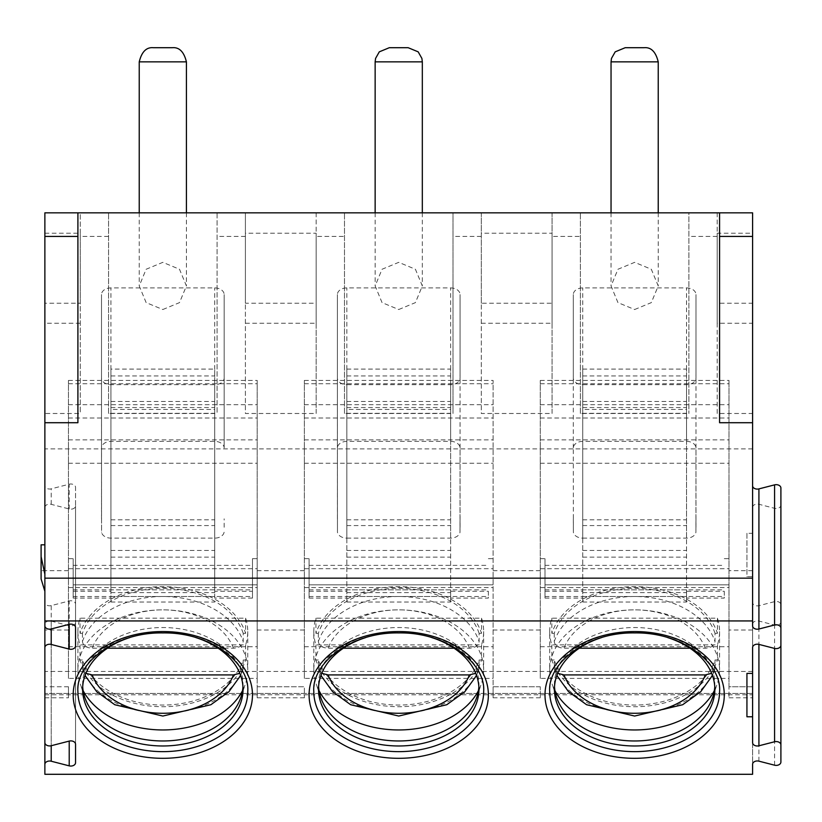 <?xml version="1.0" encoding="UTF-8"?>
<svg xmlns="http://www.w3.org/2000/svg" width="822" height="822" viewBox="0 0 822 822"><rect width="100%" height="100%" fill="white"/><g stroke="black" fill="none" stroke-linecap="round" stroke-linejoin="round"><path stroke-width="0.62" stroke-dasharray="4.11 3.08" d="M752.592 576.654L752.592 673.403L752.592 576.654L746.931 576.654L746.931 533.283L752.592 533.283M752.592 625.881L752.592 647.531M717.205 303.236L717.205 212.836L752.592 212.836L752.592 303.236L717.205 303.236L717.205 212.836L688.898 212.836L688.898 413.487L688.898 212.836L552.076 212.836L552.076 303.236L481.302 303.236L481.302 212.836L452.994 212.836L452.994 413.487L452.994 212.836L316.162 212.836L316.162 303.236L245.398 303.236L245.398 212.836L217.09 212.836L217.09 413.487L217.09 212.836L80.258 212.836L80.258 303.236L44.871 303.236L44.871 213.093L80.258 213.093L80.258 303.236M752.592 233.232L752.592 413.487L717.205 413.487L717.205 233.232L752.592 233.232L752.592 213.093L752.592 303.236M752.592 671.461L44.871 671.461L44.871 774.293L752.592 774.293L752.592 413.487M752.592 624.175A4.716 3.339 0 0 1 758.922 621.042L774.571 625.069A4.716 3.339 180 0 0 780.9 621.935L780.9 604.776A4.716 3.339 180 0 0 774.571 601.642L758.922 605.67A4.716 3.339 0 0 1 752.592 602.526L752.592 764.296M752.592 602.526L752.592 742.646M746.931 533.283L746.931 576.654M247.751 691.59A84.923 60.047 0 0 0 162.828 631.543A84.923 60.047 180 0 0 77.905 691.59M129.855 637.553A80.207 56.718 180 0 1 162.828 632.539A80.207 56.718 0 0 1 195.8 637.553M242.952 686.75A80.207 56.718 0 0 0 243.035 684.253A80.207 56.718 0 0 0 162.828 627.535A80.207 56.718 180 0 0 82.621 684.253A80.207 56.718 180 0 0 82.693 686.75M77.905 631.543A84.923 60.047 0 0 1 80.022 618.195L245.634 618.195A84.923 60.047 0 0 1 247.751 631.543A84.923 60.047 0 0 1 245.634 644.89L80.022 644.89A84.923 60.047 0 0 1 77.905 631.543L77.905 669.909A84.923 60.047 180 0 1 162.828 609.852A84.923 60.047 0 0 1 247.751 669.909A84.923 60.047 0 0 1 245.429 683.873A84.923 60.047 0 0 1 242.521 690.655M77.905 669.909A84.923 60.047 180 0 0 80.227 683.873A84.923 60.047 180 0 0 83.135 690.655M245.634 618.195L245.634 633.33A84.923 60.047 0 0 0 162.828 586.62A84.923 60.047 180 0 0 80.022 633.33L80.022 618.195M80.022 644.89L80.022 660.015A84.923 60.047 180 0 0 162.828 706.725A84.923 60.047 0 0 0 245.634 660.015L243.209 660.015A82.57 58.383 0 0 1 162.828 705.06A82.57 58.383 0 0 1 82.447 660.015L82.693 669.725L85.015 675.489M80.022 660.015L82.447 660.015M245.634 633.33L243.209 633.33L243.209 641.55C242.613 645.619 239.377 647.849 233.479 648.219L218.19 648.219M80.022 633.33L82.447 633.33A82.57 58.383 0 0 1 162.828 588.295A82.57 58.383 0 0 1 243.209 633.33M245.634 644.89L245.634 660.015M243.209 660.015L242.963 669.725L239.798 673.31M85.858 673.31L82.693 669.725M82.447 633.33L82.447 641.55C83.063 645.64 86.31 647.859 92.177 648.219L107.456 648.219M483.655 691.59A84.923 60.047 0 0 0 398.732 631.543A84.923 60.047 180 0 0 313.809 691.59M365.759 637.553A80.207 56.718 180 0 1 398.732 632.539A80.207 56.718 0 0 1 431.704 637.553M478.866 686.75A80.207 56.718 0 0 0 478.938 684.253A80.207 56.718 0 0 0 398.732 627.535A80.207 56.718 180 0 0 318.525 684.253A80.207 56.718 180 0 0 318.607 686.75M313.809 631.543A84.923 60.047 0 0 1 315.925 618.195L481.538 618.195A84.923 60.047 0 0 1 483.655 631.543A84.923 60.047 0 0 1 481.538 644.89L315.925 644.89A84.923 60.047 0 0 1 313.809 631.543L313.809 669.909A84.923 60.047 180 0 1 398.732 609.852A84.923 60.047 0 0 1 483.655 669.909A84.923 60.047 0 0 1 481.332 683.873A84.923 60.047 0 0 1 478.425 690.655M313.809 669.909A84.923 60.047 180 0 0 316.131 683.873A84.923 60.047 180 0 0 319.039 690.655M481.538 618.195L481.538 633.33A84.923 60.047 0 0 0 398.732 586.62A84.923 60.047 180 0 0 315.925 633.33L315.925 618.195M315.925 644.89L315.925 660.015A84.923 60.047 180 0 0 398.732 706.725A84.923 60.047 0 0 0 481.538 660.015L479.113 660.015A82.57 58.383 0 0 1 398.732 705.06A82.57 58.383 0 0 1 318.35 660.015L318.597 669.725L320.919 675.489M315.925 660.015L318.35 660.015M481.538 633.33L479.113 633.33L479.113 641.55C478.517 645.619 475.28 647.849 469.383 648.219L454.104 648.219M315.925 633.33L318.35 633.33A82.57 58.383 0 0 1 398.732 588.295A82.57 58.383 0 0 1 479.113 633.33M481.538 644.89L481.538 660.015M479.113 660.015L478.866 669.725L475.712 673.31M321.762 673.31L318.597 669.725M318.35 633.33L318.35 641.55C318.967 645.64 322.214 647.859 328.081 648.219L343.37 648.219M719.569 691.59A84.923 60.047 0 0 0 634.635 631.543A84.923 60.047 180 0 0 549.713 691.59M601.663 637.553A80.207 56.718 180 0 1 634.635 632.539A80.207 56.718 0 0 1 667.608 637.553M714.77 686.75A80.207 56.718 0 0 0 714.842 684.253A80.207 56.718 0 0 0 634.635 627.535A80.207 56.718 180 0 0 554.429 684.253A80.207 56.718 180 0 0 554.511 686.75M549.713 631.543A84.923 60.047 0 0 1 551.839 618.195L717.442 618.195A84.923 60.047 0 0 1 719.569 631.543A84.923 60.047 0 0 1 717.442 644.89L551.839 644.89A84.923 60.047 0 0 1 549.713 631.543L549.713 669.909A84.923 60.047 180 0 1 634.635 609.852A84.923 60.047 0 0 1 719.569 669.909A84.923 60.047 0 0 1 717.236 683.873A84.923 60.047 0 0 1 714.328 690.655M549.713 669.909A84.923 60.047 180 0 0 552.045 683.873A84.923 60.047 180 0 0 554.942 690.655M717.442 618.195L717.442 633.33A84.923 60.047 0 0 0 634.635 586.62A84.923 60.047 180 0 0 551.839 633.33L551.839 618.195M551.839 644.89L551.839 660.015A84.923 60.047 180 0 0 634.635 706.725A84.923 60.047 0 0 0 717.442 660.015L715.017 660.015A82.57 58.383 0 0 1 634.635 705.06A82.57 58.383 0 0 1 554.254 660.015L554.501 669.725L556.833 675.489M551.839 660.015L554.254 660.015M717.442 633.33L715.017 633.33L715.017 641.55C714.431 645.619 711.184 647.849 705.297 648.219L690.007 648.219M551.839 633.33L554.254 633.33A82.57 58.383 0 0 1 634.635 588.295A82.57 58.383 0 0 1 715.017 633.33M717.442 644.89L717.442 660.015M715.017 660.015L714.77 669.725L711.616 673.31M557.665 673.31L554.501 669.725M554.254 633.33L554.254 641.55C554.881 645.64 558.117 647.859 563.984 648.219L579.274 648.219M752.592 507.41A4.716 3.339 0 0 1 758.922 504.276L774.571 508.304A4.716 3.339 180 0 0 780.9 505.17L780.9 488.011M780.9 762.056L780.9 621.935M780.9 645.291L780.9 505.17M44.871 671.461L44.871 413.487L80.258 413.487L80.258 233.232L80.258 413.487M752.592 686.75L729.001 686.75L729.001 697.806L729.001 380.422L729.001 686.75L752.592 686.75M540.28 678.407L540.28 380.422L540.28 678.407L729.001 678.407M540.28 686.75L493.097 686.75L493.097 697.806L493.097 380.422L493.097 686.75L540.28 686.75L540.28 697.806L540.28 686.75M304.366 678.407L304.366 380.422L304.366 678.407L493.097 678.407M68.462 678.407L68.462 380.422L68.462 678.407L257.194 678.407L257.194 686.75L304.366 686.75L304.366 697.806L304.366 686.75L257.194 686.75L257.194 697.806L257.194 380.422L257.194 587.596L257.194 558.683L252.467 558.683L252.467 598.077L252.467 558.683M68.462 686.75L44.871 686.75L68.462 686.75L68.462 697.806L68.462 686.75M68.462 570.653L44.871 570.653L44.871 591.285L44.871 544.822L44.871 570.673L41.1 570.673L41.1 578.924M304.366 570.653L257.194 570.653M540.28 570.653L493.097 570.653M752.592 570.653L729.001 570.653M540.28 463.228L729.001 463.228M752.592 448.904L44.871 448.904M68.462 463.228L257.194 463.228M304.366 463.228L493.097 463.228M540.28 646.719L729.001 646.719M540.28 439.873L729.001 439.873M540.28 380.422L729.001 380.422M540.28 383.761L729.001 383.761M686.534 598.077L686.534 591.295L724.285 591.295L724.285 598.077L686.534 598.077L686.534 602.033L686.534 369.099L686.534 591.295M544.996 591.295L544.996 558.683L544.996 598.077L544.996 591.295L582.736 591.295L582.736 602.033L582.736 369.099L582.736 409.438L686.534 409.438M544.996 598.077L582.736 598.077M582.736 538.122L686.534 538.122A9.432 6.668 0 0 0 695.915 532.224L695.977 448.052A9.432 6.668 180 0 0 686.534 441.373L582.736 441.373A9.432 6.668 180 0 0 573.304 448.052L573.366 532.224A9.432 6.668 0 0 0 582.736 538.122L582.736 384.665A9.432 6.668 180 0 1 573.304 377.986L573.304 294.584A9.432 6.668 180 0 1 582.736 287.906L686.534 287.906A9.432 6.668 180 0 1 695.977 294.584L695.977 377.986A9.432 6.668 180 0 1 686.534 384.665L582.736 384.665M582.736 409.438L582.736 589.836L686.534 589.836M582.736 591.295L582.736 589.836M582.736 375.942L686.534 375.942M582.736 369.099L686.534 369.099M695.977 527.262L695.977 377.986M695.977 448.052L695.977 294.584M695.957 375.942L695.977 373.794M695.957 518.805L695.915 532.224M573.324 518.805L573.366 532.224M573.314 375.942L573.304 383.319L573.314 375.942M573.304 448.052L573.304 294.584M724.285 591.295L724.285 598.077M544.996 584.832L729.001 584.832L544.996 584.832M540.28 558.683L544.996 558.683M724.285 558.683L729.001 558.683M540.28 568.69L729.001 568.69M544.996 565.361L724.285 565.361M580.383 413.487L580.383 212.836L580.383 413.487L688.898 413.487M552.076 236.428L552.076 413.487L481.302 413.487L481.302 233.232L552.076 233.232L552.076 236.428L580.383 236.428M481.302 233.232L481.302 413.487M344.48 413.487L344.48 212.836L344.48 413.487L452.994 413.487M316.162 236.428L316.162 413.487L245.398 413.487L245.398 233.232L316.162 233.232L316.162 236.428L344.48 236.428M245.398 233.232L245.398 413.487M108.566 413.487L108.566 212.836L108.566 413.487L217.09 413.487M717.205 413.487L717.205 323.252L752.592 323.252M44.871 303.236L44.871 212.836L80.258 213.093M245.398 212.836L316.162 213.093L245.398 212.836M481.302 212.836L552.076 213.093L481.302 212.836M719.569 212.836L719.569 422.714M77.905 212.836L77.905 422.714M51.211 621.103L69.212 625.737A4.716 3.339 180 0 0 75.542 622.603L75.542 604.108A4.716 3.339 180 0 0 69.212 600.974L51.211 605.609L51.211 745.729L51.211 621.103A4.716 3.339 0 0 0 44.871 624.237L44.871 625.819M44.871 213.093L44.871 413.487M51.211 605.609A4.716 3.339 0 0 1 44.871 602.475M44.871 507.472A4.716 3.339 0 0 1 51.211 504.338L69.212 508.972A4.716 3.339 180 0 0 75.542 505.838L75.542 487.343A4.716 3.339 180 0 0 69.212 484.199L51.211 488.833A4.716 3.339 0 0 1 44.871 485.699M75.542 744.229L75.542 604.108M75.542 762.724L75.542 622.603M75.542 627.463L75.542 487.343M75.542 645.958L75.542 505.838M80.258 323.252L44.871 323.252M44.871 233.232L80.258 233.232M717.205 213.093L752.592 213.093M245.398 323.252L316.162 323.252L316.162 413.487M316.162 323.252L316.162 233.232M245.398 303.236L245.398 213.093M316.162 303.236L316.162 213.093M398.732 309.524L415.418 302.619L422.323 285.933L415.418 269.256L398.732 262.341L382.055 269.256L375.14 285.933L382.055 302.619L398.732 309.524M408.164 47.707L389.299 47.707M162.828 309.524L179.504 302.619L186.419 285.933L179.504 269.256L162.828 262.341L146.141 269.256L139.237 285.933L146.141 302.619L162.828 309.524M172.26 47.707L153.395 47.707M481.302 323.252L552.076 323.252L552.076 413.487M552.076 323.252L552.076 233.232M481.302 303.236L481.302 213.093M552.076 303.236L552.076 213.093M634.635 309.524L651.322 302.619L658.227 285.933L651.322 269.256L634.635 262.341L617.959 269.256L611.044 285.933L617.959 302.619L634.635 309.524M644.078 47.707L625.203 47.707M717.205 323.252L717.205 233.232M41.1 544.822L41.1 570.673M68.462 439.873L257.194 439.873M68.462 380.422L257.194 380.422M68.462 383.761L257.194 383.761M252.467 598.077L214.727 598.077L214.727 591.295L252.467 591.295M73.179 591.295L73.179 558.683L73.179 598.077L73.179 591.295L110.929 591.295L110.929 602.033L110.929 369.099L110.929 409.438L214.727 409.438L214.727 369.099L110.929 369.099M73.179 598.077L110.929 598.077M224.098 532.224A9.432 6.668 0 0 1 214.727 538.122L110.929 538.122A9.432 6.668 0 0 1 101.558 532.224L101.496 448.052A9.432 6.668 180 0 1 110.929 441.373L214.727 441.373A9.432 6.668 180 0 1 224.159 448.052L224.159 377.986A9.432 6.668 180 0 1 214.727 384.665L110.929 384.665A9.432 6.668 180 0 1 101.496 377.986L101.496 294.584A9.432 6.668 180 0 1 110.929 287.906L214.727 287.906A9.432 6.668 180 0 1 224.159 294.584L224.159 377.986M214.727 598.077L214.727 369.099M110.929 591.295L110.929 589.836L214.727 589.836L214.727 591.295M110.929 589.836L110.929 409.438M110.929 375.942L214.727 375.942M224.149 375.942L224.159 373.794M224.159 527.262L224.149 518.816M224.159 448.052L224.159 294.584M101.507 518.816L101.496 377.986L101.558 532.224M101.507 375.942L101.496 383.319L101.507 375.942M101.496 448.052L101.496 294.584M110.929 550.463L214.727 550.463L214.727 589.836M214.727 550.463L214.727 409.438M73.179 584.832L257.194 584.832L73.179 584.832M68.462 558.683L73.179 558.683M68.462 568.69L257.194 568.69L257.194 558.683M73.179 565.361L252.467 565.361M68.462 646.719L257.194 646.719L257.194 678.407M257.194 568.69L257.194 646.719M304.366 646.719L493.097 646.719M304.366 439.873L493.097 439.873M304.366 380.422L493.097 380.422M304.366 383.761L493.097 383.761M450.631 598.077L450.631 591.295L488.381 591.295L488.381 598.077L450.631 598.077L450.631 602.033L450.631 369.099L450.631 591.295M309.093 591.295L309.093 558.683L309.093 598.077L309.093 591.295L346.833 591.295L346.833 602.033L346.833 369.099L346.833 409.438L450.631 409.438M309.093 598.077L346.833 598.077M346.833 538.122L450.631 538.122A9.432 6.668 0 0 0 460.001 532.224L460.073 448.052A9.432 6.668 180 0 0 450.631 441.373L346.833 441.373A9.432 6.668 180 0 0 337.4 448.052L337.462 532.224A9.432 6.668 0 0 0 346.833 538.122L346.833 384.665A9.432 6.668 180 0 1 337.4 377.986L337.4 294.584A9.432 6.668 180 0 1 346.833 287.906L450.631 287.906A9.432 6.668 180 0 1 460.073 294.584L460.073 377.986A9.432 6.668 180 0 1 450.631 384.665L346.833 384.665M346.833 409.438L346.833 589.836L450.631 589.836M346.833 591.295L346.833 589.836M346.833 375.942L450.631 375.942M346.833 369.099L450.631 369.099M460.073 527.262L460.073 377.986M460.073 448.052L460.073 294.584M460.053 375.942L460.073 373.794M460.053 518.805L460.001 532.224M337.41 518.805L337.4 377.986L337.462 532.224M337.41 375.942L337.4 383.319L337.41 375.942M337.4 448.052L337.4 294.584M488.381 591.295L488.381 598.077M309.093 584.832L493.097 584.832L309.093 584.832M304.366 558.683L309.093 558.683M488.381 558.683L493.097 558.683M304.366 568.69L493.097 568.69M309.093 565.361L488.381 565.361M243.209 668.235A82.57 58.383 0 0 1 162.828 713.28A82.57 58.383 0 0 1 82.447 668.235M82.447 641.55A82.57 58.383 0 0 1 162.828 596.505A82.57 58.383 0 0 1 243.209 641.55M233.479 648.219A73.127 51.714 180 0 0 162.828 609.852A73.127 51.714 180 0 0 92.177 648.219M479.113 668.235A82.57 58.383 0 0 1 398.732 713.28A82.57 58.383 0 0 1 318.35 668.235M318.35 641.55A82.57 58.383 0 0 1 398.732 596.505A82.57 58.383 0 0 1 479.113 641.55M469.383 648.219A73.127 51.714 180 0 0 398.732 609.852A73.127 51.714 180 0 0 328.081 648.219M715.017 668.235A82.57 58.383 0 0 1 634.635 713.28A82.57 58.383 0 0 1 554.254 668.235M554.254 641.55A82.57 58.383 0 0 1 634.635 596.505A82.57 58.383 0 0 1 715.017 641.55M705.297 648.219A73.127 51.714 180 0 0 634.635 609.852A73.127 51.714 180 0 0 563.984 648.219M758.922 504.276L758.922 605.67M758.922 761.162L758.922 621.042M774.571 765.19L774.571 625.069M774.571 508.304L774.571 601.642M752.592 693.419L44.871 693.419L752.592 693.419M68.462 630.032L44.871 630.032M304.366 630.032L257.194 630.032M540.28 630.032L493.097 630.032M752.592 630.032L729.001 630.032M540.28 404.681L729.001 404.681M540.28 418.018L729.001 418.018M582.736 519.802L686.534 519.802M582.736 557.131L686.534 557.131M582.736 413.302L686.534 413.302M582.736 525.577L686.534 525.577M582.736 401.465L686.534 401.465M582.736 407.527L686.534 407.527M686.534 538.122L686.534 384.665M582.736 441.373L582.736 287.906M686.534 441.373L686.534 287.906M582.736 550.463L686.534 550.463M544.996 589.836L724.285 589.836M582.736 596.505L686.534 596.505M544.996 596.505L724.285 596.505M717.205 236.428L688.898 236.428M481.302 236.428L452.994 236.428M245.398 236.428L217.09 236.428M108.566 236.428L80.258 236.428M69.212 625.737L69.212 600.974M51.211 504.338L51.211 488.833M69.212 508.972L69.212 484.199M375.14 61.856L422.323 61.856M139.237 61.856L186.419 61.856M611.044 61.856L658.227 61.856M68.462 404.681L257.194 404.681M68.462 418.018L257.194 418.018M110.929 596.505L214.727 596.505M73.179 596.505L252.467 596.505M73.179 589.836L252.467 589.836M214.727 538.122L214.727 384.665M110.929 538.122L110.929 384.665M110.929 441.373L110.929 287.906M214.727 441.373L214.727 287.906M110.929 401.465L214.727 401.465M110.929 407.527L214.727 407.527M110.929 519.802L214.727 519.802M110.929 557.131L214.727 557.131M110.929 413.302L214.727 413.302M110.929 525.577L214.727 525.577M304.366 404.681L493.097 404.681M304.366 418.018L493.097 418.018M346.833 519.802L450.631 519.802M346.833 557.131L450.631 557.131M346.833 413.302L450.631 413.302M346.833 525.577L450.631 525.577M346.833 401.465L450.631 401.465M346.833 407.527L450.631 407.527M450.631 538.122L450.631 384.665M346.833 441.373L346.833 287.906M450.631 441.373L450.631 287.906M346.833 550.463L450.631 550.463M309.093 589.836L488.381 589.836M346.833 596.505L450.631 596.505M309.093 596.505L488.381 596.505M82.621 684.253L82.621 689.257M243.035 684.253L243.035 689.257M240.836 697.446L245.429 683.873M84.82 697.446L80.227 683.873M240.641 675.489L242.963 669.725M247.751 631.543L247.751 669.909M318.525 684.253L318.525 689.257M478.938 684.253L478.938 689.257M476.739 697.446L481.332 683.873M320.724 697.446L316.131 683.873M476.544 675.489L478.866 669.725M483.655 631.543L483.655 669.909M554.429 684.253L554.429 689.257M714.842 684.253L714.842 689.257M712.643 697.446L717.236 683.873M556.628 697.446L552.045 683.873M712.448 675.489L714.77 669.725M719.569 631.543L719.569 669.909M44.871 694.806L752.592 694.806M44.871 697.806L68.462 697.806M257.194 697.806L304.366 697.806M493.097 697.806L540.28 697.806M729.001 697.806L752.592 697.806M582.736 592.6L686.534 592.6M582.736 602.033L686.534 602.033M540.28 587.596L729.001 587.596M422.323 212.836L422.323 285.933M375.14 212.836L375.14 285.933M186.419 212.836L186.419 285.933M139.237 212.836L139.237 285.933M658.227 212.836L658.227 285.933M611.044 212.836L611.044 285.933M110.929 602.033L214.727 602.033M110.929 592.6L214.727 592.6M68.462 587.596L257.194 587.596M346.833 592.6L450.631 592.6M346.833 602.033L450.631 602.033M304.366 587.596L493.097 587.596"/><path stroke-width="1.23" d="M758.922 644.397A4.716 3.339 0 0 0 752.592 647.531L752.592 742.646A4.716 3.339 0 0 0 758.922 745.79L758.922 644.397L774.571 648.424A4.716 3.339 180 0 0 780.9 645.291L780.9 628.131A4.716 3.339 180 0 0 774.571 624.987L758.922 629.015A4.716 3.339 0 0 1 752.592 625.881L752.592 620.939L44.871 620.939L44.871 625.819A4.716 3.339 180 0 0 51.211 628.964L69.212 624.33A4.716 3.339 180 0 1 75.542 627.463L75.542 645.958A4.716 3.339 180 0 1 69.212 649.092L69.212 624.33M752.592 578.154L44.871 578.154L44.871 212.836L752.592 212.836L752.592 620.939M758.922 745.79L774.571 741.763A4.716 3.339 180 0 1 780.9 744.896L780.9 762.056A4.716 3.339 180 0 1 774.571 765.19L758.922 761.162A4.716 3.339 0 0 0 752.592 764.296L752.592 774.293L44.871 774.293L44.871 764.357A4.716 3.339 180 0 1 51.211 761.223L69.212 765.857A4.716 3.339 180 0 0 75.542 762.724L75.542 744.229A4.716 3.339 180 0 0 69.212 741.095L51.211 745.729A4.716 3.339 180 0 1 44.871 742.595L44.871 647.592A4.716 3.339 180 0 1 51.211 644.458L69.212 649.092M746.931 716.774L746.931 673.403L746.931 716.774L752.592 716.774M752.592 673.403L746.931 673.403M77.905 691.59A84.923 60.047 180 0 0 162.828 751.647A84.923 60.047 0 0 0 247.751 691.59C250.083 664.053 211.665 632.067 162.828 632.919C113.991 632.067 75.562 664.053 77.905 691.59M195.8 637.553A80.207 56.718 0 0 1 243.035 689.257A80.207 56.718 0 0 1 162.828 745.975A80.207 56.718 180 0 1 82.621 689.257A80.207 56.718 180 0 1 129.855 637.553M82.693 686.75A80.207 56.718 180 0 0 84.82 697.446A80.207 56.718 180 0 0 162.828 740.971A80.207 56.718 0 0 0 240.836 697.446A80.207 56.718 0 0 0 242.952 686.75M242.521 690.655A84.923 60.047 0 0 1 162.828 729.957A84.923 60.047 180 0 1 83.135 690.655M239.798 673.31L233.479 674.913L92.177 674.913L85.858 673.31M218.19 648.219L107.456 648.219M313.809 691.59A84.923 60.047 180 0 0 398.732 751.647A84.923 60.047 0 0 0 483.655 691.59C485.997 664.053 447.569 632.067 398.732 632.919C349.895 632.067 311.476 664.053 313.809 691.59M431.704 637.553A80.207 56.718 0 0 1 478.938 689.257A80.207 56.718 0 0 1 398.732 745.975A80.207 56.718 180 0 1 318.525 689.257A80.207 56.718 180 0 1 365.759 637.553M318.607 686.75A80.207 56.718 180 0 0 320.724 697.446A80.207 56.718 180 0 0 398.732 740.971A80.207 56.718 0 0 0 476.739 697.446A80.207 56.718 0 0 0 478.866 686.75M478.425 690.655A84.923 60.047 0 0 1 398.732 729.957A84.923 60.047 180 0 1 319.039 690.655M475.712 673.31L469.383 674.913L328.081 674.913L321.762 673.31M454.104 648.219L343.37 648.219M549.713 691.59A84.923 60.047 180 0 0 634.635 751.647A84.923 60.047 0 0 0 719.569 691.59C721.901 664.053 683.472 632.067 634.635 632.919C585.809 632.067 547.38 664.053 549.713 691.59M667.608 637.553A80.207 56.718 0 0 1 714.842 689.257A80.207 56.718 0 0 1 634.635 745.975A80.207 56.718 180 0 1 554.429 689.257A80.207 56.718 180 0 1 601.663 637.553M554.511 686.75A80.207 56.718 180 0 0 556.628 697.446A80.207 56.718 180 0 0 634.635 740.971A80.207 56.718 0 0 0 712.643 697.446A80.207 56.718 0 0 0 714.77 686.75M714.328 690.655A84.923 60.047 0 0 1 634.635 729.957A84.923 60.047 180 0 1 554.942 690.655M711.616 673.31L705.297 674.913L563.984 674.913L557.665 673.31M690.007 648.219L579.274 648.219M780.9 628.131L780.9 488.011A4.716 3.339 180 0 0 774.571 484.867L758.922 488.895A4.716 3.339 0 0 1 752.592 485.761M780.9 744.896L780.9 604.776M719.569 212.836L719.569 422.714L752.592 422.714M44.871 422.714L77.905 422.714L77.905 212.836M44.871 578.154L44.871 647.592M44.871 624.237L44.871 764.357M44.871 620.939L44.871 742.595M375.14 61.856L375.562 58.444L379.291 51.848L389.299 47.707L408.164 47.707L418.182 51.848L421.902 58.444L422.323 61.856L375.14 61.856L375.14 212.836M139.237 61.856C141.703 51.765 146.419 47.049 153.395 47.707L172.26 47.707C179.237 47.049 183.953 51.765 186.419 61.856L139.237 61.856L139.237 212.836M611.044 61.856L611.465 58.444L615.195 51.848L625.203 47.707L644.078 47.707C651.045 47.049 655.761 51.765 658.227 61.856L611.044 61.856L611.044 212.836M44.871 591.285L41.1 578.924L41.1 556.597L44.871 574.259M41.1 556.597L41.1 544.822L44.871 544.822M398.732 631.543A89.639 63.386 180 0 0 309.093 694.929A89.639 63.386 180 0 0 398.732 758.316A89.639 63.386 180 0 0 488.381 694.929A89.639 63.386 180 0 0 398.732 631.543M634.635 631.543A89.639 63.386 180 0 0 544.996 694.929A89.639 63.386 180 0 0 634.635 758.316A89.639 63.386 180 0 0 724.285 694.929A89.639 63.386 180 0 0 634.635 631.543M162.828 631.543A89.639 63.386 180 0 0 73.179 694.929A89.639 63.386 180 0 0 162.828 758.316A89.639 63.386 180 0 0 252.467 694.929A89.639 63.386 180 0 0 162.828 631.543M92.177 674.913A73.127 51.714 180 0 0 162.828 713.28A73.127 51.714 180 0 0 233.479 674.913M328.081 674.913A73.127 51.714 180 0 0 398.732 713.28A73.127 51.714 180 0 0 469.383 674.913M563.984 674.913A73.127 51.714 180 0 0 634.635 713.28A73.127 51.714 180 0 0 705.297 674.913M774.571 741.763L774.571 648.424M774.571 624.987L774.571 484.867M758.922 629.015L758.922 488.895M752.592 236.428L719.569 236.428M69.212 765.857L69.212 741.095M51.211 761.223L51.211 745.729M51.211 644.458L51.211 628.964M44.871 236.428L77.905 236.428M85.015 675.489L96.749 691.723L114.782 704.731L162.828 716.044L210.874 704.731L228.906 691.723L240.641 675.489M320.919 675.489L332.653 691.723L350.686 704.731L398.732 716.044L446.778 704.731L464.81 691.723L476.544 675.489M556.833 675.489L568.557 691.723L586.589 704.731L634.635 716.044L682.681 704.731L700.714 691.723L712.448 675.489M422.323 61.856L422.323 212.836M186.419 61.856L186.419 212.836M658.227 61.856L658.227 212.836"/></g></svg>
